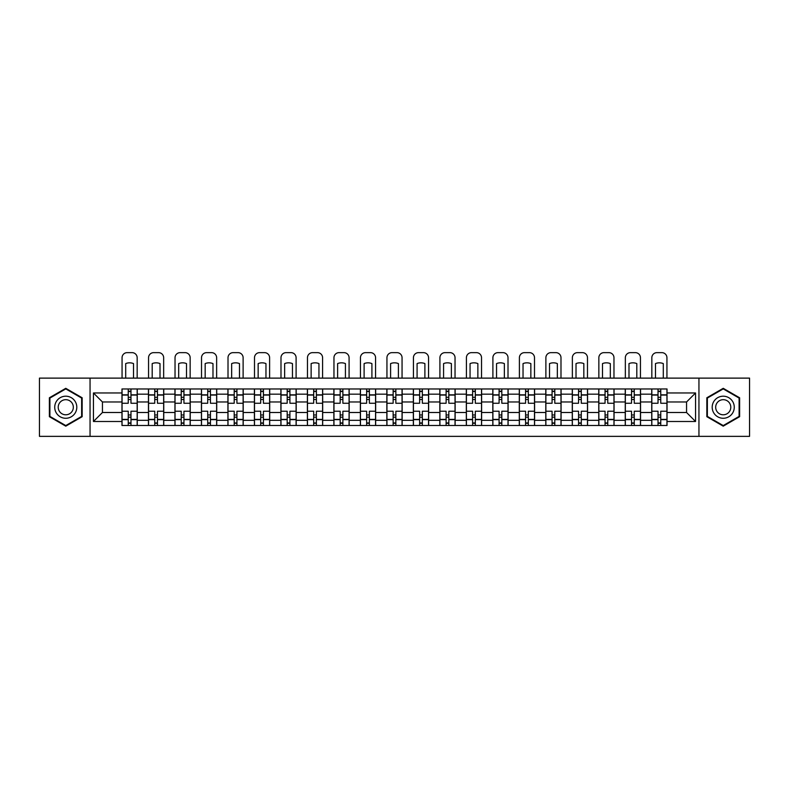 <?xml version="1.0" encoding="UTF-8"?>
<svg xmlns="http://www.w3.org/2000/svg" width="789" height="789" viewBox="0 0 789 789"><rect width="100%" height="100%" fill="white"/><g stroke="black" fill="none" stroke-linecap="round" stroke-linejoin="round"><path stroke-width="1.18" d="M698.946 436.356L749.55 436.356L749.55 378.118L39.45 378.118L39.45 436.356L698.946 436.356L698.946 378.118M148.46 425.488L148.46 394.165L137.256 394.165L137.256 425.488M137.256 394.165L137.256 388.977M148.46 394.165L148.46 388.977M163.747 388.977L163.747 425.488M174.951 425.488L174.951 388.977M190.228 388.977L190.228 425.488M201.442 425.488L201.442 388.977M216.719 388.977L216.719 425.488M227.922 425.488L227.922 388.977M243.209 388.977L243.209 425.488M254.413 425.488L254.413 388.977M269.7 388.977L269.7 425.488M280.904 425.488L280.904 388.977M296.191 388.977L296.191 425.488M307.394 425.488L307.394 388.977M322.671 388.977L322.671 425.488M333.885 425.488L333.885 388.977M349.162 388.977L349.162 425.488M360.366 425.488L360.366 388.977M375.653 388.977L375.653 425.488M386.857 425.488L386.857 388.977M402.143 388.977L402.143 425.488M413.347 425.488L413.347 388.977M428.634 388.977L428.634 425.488M439.838 425.488L439.838 388.977M455.115 388.977L455.115 425.488M466.329 425.488L466.329 388.977M481.606 388.977L481.606 425.488M492.809 425.488L492.809 388.977M508.096 388.977L508.096 425.488M519.3 425.488L519.3 388.977M534.587 388.977L534.587 425.488M545.791 425.488L545.791 388.977M561.078 388.977L561.078 425.488M572.281 425.488L572.281 388.977M587.558 388.977L587.558 425.488M598.772 425.488L598.772 388.977M614.049 388.977L614.049 425.488M625.253 425.488L625.253 388.977M640.54 388.977L640.54 425.488M651.744 425.488L651.744 388.977M651.744 412.499L640.54 412.499M625.253 412.499L614.049 412.499M598.772 412.499L587.558 412.499M572.281 412.499L561.078 412.499M545.791 412.499L534.587 412.499M519.3 412.499L508.096 412.499M492.809 412.499L481.606 412.499M466.329 412.499L455.115 412.499M439.838 412.499L428.634 412.499M413.347 412.499L402.143 412.499M386.857 412.499L375.653 412.499M360.366 412.499L349.162 412.499M333.885 412.499L322.671 412.499M307.394 412.499L296.191 412.499M280.904 412.499L269.7 412.499M254.413 412.499L243.209 412.499M227.922 412.499L216.719 412.499M201.442 412.499L190.228 412.499M174.951 412.499L163.747 412.499M148.46 412.499L137.256 412.499M651.744 401.976L640.54 401.976M625.253 401.976L614.049 401.976M598.772 401.976L587.558 401.976M572.281 401.976L561.078 401.976M545.791 401.976L534.587 401.976M519.3 401.976L508.096 401.976M492.809 401.976L481.606 401.976M466.329 401.976L455.115 401.976M439.838 401.976L428.634 401.976M413.347 401.976L402.143 401.976M386.857 401.976L375.653 401.976M360.366 401.976L349.162 401.976M333.885 401.976L322.671 401.976M307.394 401.976L296.191 401.976M280.904 401.976L269.7 401.976M254.413 401.976L243.209 401.976M227.922 401.976L216.719 401.976M201.442 401.976L190.228 401.976M174.951 401.976L163.747 401.976M148.46 401.976L137.256 401.976M102.442 412.499L121.97 412.499L121.97 401.976L102.442 401.976L102.442 412.499L93.447 421.494L93.447 392.971L121.97 392.971L121.97 401.976M667.03 401.976L667.03 412.499L686.558 412.499L686.558 401.976L667.03 401.976L667.03 388.977L121.97 388.977L121.97 392.971M667.03 392.971L695.553 392.971L695.553 421.494L667.03 421.494L667.03 412.499M121.97 412.499L121.97 425.488L667.03 425.488L667.03 421.494M121.97 421.494L93.447 421.494M90.054 436.356L90.054 378.118M82.155 397.774L65.773 388.316L49.382 397.774L49.382 416.691L65.773 426.159L82.155 416.691L82.155 397.774M739.618 397.774L723.227 388.316L706.845 397.774L706.845 416.691L723.227 426.159L739.618 416.691L739.618 397.774M130.974 422.943L128.252 422.943M128.252 391.531L130.974 391.531M157.465 422.943L154.743 422.943M154.743 391.531L157.465 391.531M183.945 422.943L181.233 422.943M181.233 391.531L183.945 391.531M210.436 422.943L207.724 422.943M207.724 391.531L210.436 391.531M236.927 422.943L234.205 422.943M234.205 391.531L236.927 391.531M263.418 422.943L260.695 422.943M260.695 391.531L263.418 391.531M289.908 422.943L287.186 422.943M287.186 391.531L289.908 391.531M316.389 422.943L313.677 422.943M313.677 391.531L316.389 391.531M342.88 422.943L340.167 422.943M340.167 391.531L342.88 391.531M369.37 422.943L366.648 422.943M366.648 391.531L369.37 391.531M395.861 422.943L393.139 422.943M393.139 391.531L395.861 391.531M422.352 422.943L419.63 422.943M419.63 391.531L422.352 391.531M448.833 422.943L446.12 422.943M446.12 391.531L448.833 391.531M475.323 422.943L472.611 422.943M472.611 391.531L475.323 391.531M501.814 422.943L499.092 422.943M499.092 391.531L501.814 391.531M528.305 422.943L525.582 422.943M525.582 391.531L528.305 391.531M554.795 422.943L552.073 422.943M552.073 391.531L554.795 391.531M581.276 422.943L578.564 422.943M578.564 391.531L581.276 391.531M607.767 422.943L605.055 422.943M605.055 391.531L607.767 391.531M634.257 422.943L631.535 422.943M631.535 391.531L634.257 391.531M660.748 422.943L658.026 422.943M658.026 391.531L660.748 391.531M93.447 392.971L102.442 401.976M686.558 412.499L695.553 421.494M686.558 401.976L695.553 392.971M137.168 425.488L137.168 403.248L130.974 403.248L130.974 388.977M128.252 388.977L128.252 403.248L122.058 403.248L122.058 388.977M137.168 403.248L137.168 388.977M122.058 425.488L122.058 411.227L128.252 411.227L128.252 425.488M130.974 425.488L130.974 411.227L137.168 411.227M128.252 399.51L130.974 399.51M122.058 411.227L122.058 403.248M130.974 414.965L128.252 414.965M130.974 423.279L128.252 423.279M128.252 417.164L130.974 417.164M130.974 397.301L128.252 397.301M128.252 391.186L130.974 391.186M137.168 378.118L137.168 357.742A5.089 5.089 0 0 0 132.079 352.644L127.147 352.644A5.089 5.089 0 0 0 122.058 357.742L122.058 378.118M125.707 378.118L125.707 363.581A10.523 10.523 0 0 1 133.519 363.581L133.519 378.118M56.206 412.755A11.036 11.036 0 0 0 71.286 416.789A11.036 11.036 0 0 0 75.33 401.719A11.036 11.036 0 0 0 60.25 397.676A11.036 11.036 0 0 0 56.206 412.755M59.224 411.01A7.555 7.555 0 0 0 69.55 413.781A7.555 7.555 0 0 0 72.312 403.455A7.555 7.555 0 0 0 61.996 400.694A7.555 7.555 0 0 0 59.224 411.01M65.773 388.898L81.642 398.07L81.642 416.405L65.773 425.567L49.894 416.405L49.894 398.07L65.773 388.898M713.67 412.755A11.036 11.036 0 0 0 728.75 416.789A11.036 11.036 0 0 0 732.794 401.719A11.036 11.036 0 0 0 717.714 397.676A11.036 11.036 0 0 0 713.67 412.755M716.688 411.01A7.555 7.555 0 0 0 727.004 413.781A7.555 7.555 0 0 0 729.776 403.455A7.555 7.555 0 0 0 719.45 400.694A7.555 7.555 0 0 0 716.688 411.01M723.227 388.898L739.106 398.07L739.106 416.405L723.227 425.567L707.358 416.405L707.358 398.07L723.227 388.898M163.658 425.488L163.658 403.248L157.465 403.248L157.465 388.977M154.743 388.977L154.743 403.248L148.549 403.248L148.549 388.977M163.658 403.248L163.658 388.977M148.549 425.488L148.549 411.227L154.743 411.227L154.743 425.488M157.465 425.488L157.465 411.227L163.658 411.227M154.743 399.51L157.465 399.51M148.549 411.227L148.549 403.248M157.465 414.965L154.743 414.965M157.465 423.279L154.743 423.279M154.743 417.164L157.465 417.164M157.465 397.301L154.743 397.301M154.743 391.186L157.465 391.186M163.658 378.118L163.658 357.742A5.089 5.089 0 0 0 158.559 352.644L153.638 352.644A5.089 5.089 0 0 0 148.549 357.742L148.549 378.118M152.198 378.118L152.198 363.581A10.523 10.523 0 0 1 160.009 363.581L160.009 378.118M190.149 425.488L190.149 403.248L183.945 403.248L183.945 388.977M181.233 388.977L181.233 403.248L175.03 403.248L175.03 388.977M190.149 403.248L190.149 388.977M175.03 425.488L175.03 411.227L181.233 411.227L181.233 425.488M183.945 425.488L183.945 411.227L190.149 411.227M181.233 399.51L183.945 399.51M175.03 411.227L175.03 403.248M183.945 414.965L181.233 414.965M183.945 423.279L181.233 423.279M181.233 417.164L183.945 417.164M183.945 397.301L181.233 397.301M181.233 391.186L183.945 391.186M190.149 378.118L190.149 357.742A5.089 5.089 0 0 0 185.05 352.644L180.129 352.644A5.089 5.089 0 0 0 175.03 357.742L175.03 378.118M178.689 378.118L178.689 363.581A10.523 10.523 0 0 1 186.5 363.581L186.5 378.118M216.64 425.488L216.64 403.248L210.436 403.248L210.436 388.977M207.724 388.977L207.724 403.248L201.52 403.248L201.52 388.977M216.64 403.248L216.64 388.977M201.52 425.488L201.52 411.227L207.724 411.227L207.724 425.488M210.436 425.488L210.436 411.227L216.64 411.227M207.724 399.51L210.436 399.51M201.52 411.227L201.52 403.248M210.436 414.965L207.724 414.965M210.436 423.279L207.724 423.279M207.724 417.164L210.436 417.164M210.436 397.301L207.724 397.301M207.724 391.186L210.436 391.186M216.64 378.118L216.64 357.742A5.089 5.089 0 0 0 211.541 352.644L206.619 352.644A5.089 5.089 0 0 0 201.52 357.742L201.52 378.118M205.17 378.118L205.17 363.581A10.523 10.523 0 0 1 212.981 363.581L212.981 378.118M243.12 425.488L243.12 403.248L236.927 403.248L236.927 388.977M234.205 388.977L234.205 403.248L228.011 403.248L228.011 388.977M243.12 403.248L243.12 388.977M228.011 425.488L228.011 411.227L234.205 411.227L234.205 425.488M236.927 425.488L236.927 411.227L243.12 411.227M234.205 399.51L236.927 399.51M228.011 411.227L228.011 403.248M236.927 414.965L234.205 414.965M236.927 423.279L234.205 423.279M234.205 417.164L236.927 417.164M236.927 397.301L234.205 397.301M234.205 391.186L236.927 391.186M243.12 378.118L243.12 357.742A5.089 5.089 0 0 0 238.031 352.644L233.11 352.644A5.089 5.089 0 0 0 228.011 357.742L228.011 378.118M231.66 378.118L231.66 363.581A10.523 10.523 0 0 1 239.471 363.581L239.471 378.118M269.611 425.488L269.611 403.248L263.418 403.248L263.418 388.977M260.695 388.977L260.695 403.248L254.502 403.248L254.502 388.977M269.611 403.248L269.611 388.977M254.502 425.488L254.502 411.227L260.695 411.227L260.695 425.488M263.418 425.488L263.418 411.227L269.611 411.227M260.695 399.51L263.418 399.51M254.502 411.227L254.502 403.248M263.418 414.965L260.695 414.965M263.418 423.279L260.695 423.279M260.695 417.164L263.418 417.164M263.418 397.301L260.695 397.301M260.695 391.186L263.418 391.186M269.611 378.118L269.611 357.742A5.089 5.089 0 0 0 264.522 352.644L259.591 352.644A5.089 5.089 0 0 0 254.502 357.742L254.502 378.118M258.151 378.118L258.151 363.581A10.523 10.523 0 0 1 265.962 363.581L265.962 378.118M296.102 425.488L296.102 403.248L289.908 403.248L289.908 388.977M287.186 388.977L287.186 403.248L280.992 403.248L280.992 388.977M296.102 403.248L296.102 388.977M280.992 425.488L280.992 411.227L287.186 411.227L287.186 425.488M289.908 425.488L289.908 411.227L296.102 411.227M287.186 399.51L289.908 399.51M280.992 411.227L280.992 403.248M289.908 414.965L287.186 414.965M289.908 423.279L287.186 423.279M287.186 417.164L289.908 417.164M289.908 397.301L287.186 397.301M287.186 391.186L289.908 391.186M296.102 378.118L296.102 357.742A5.089 5.089 0 0 0 291.003 352.644L286.082 352.644A5.089 5.089 0 0 0 280.992 357.742L280.992 378.118M284.642 378.118L284.642 363.581A10.523 10.523 0 0 1 292.453 363.581L292.453 378.118M322.593 425.488L322.593 403.248L316.389 403.248L316.389 388.977M313.677 388.977L313.677 403.248L307.473 403.248L307.473 388.977M322.593 403.248L322.593 388.977M307.473 425.488L307.473 411.227L313.677 411.227L313.677 425.488M316.389 425.488L316.389 411.227L322.593 411.227M313.677 399.51L316.389 399.51M307.473 411.227L307.473 403.248M316.389 414.965L313.677 414.965M316.389 423.279L313.677 423.279M313.677 417.164L316.389 417.164M316.389 397.301L313.677 397.301M313.677 391.186L316.389 391.186M322.593 378.118L322.593 357.742A5.089 5.089 0 0 0 317.494 352.644L312.572 352.644A5.089 5.089 0 0 0 307.473 357.742L307.473 378.118M311.132 378.118L311.132 363.581A10.523 10.523 0 0 1 318.943 363.581L318.943 378.118M349.083 425.488L349.083 403.248L342.88 403.248L342.88 388.977M340.167 388.977L340.167 403.248L333.964 403.248L333.964 388.977M349.083 403.248L349.083 388.977M333.964 425.488L333.964 411.227L340.167 411.227L340.167 425.488M342.88 425.488L342.88 411.227L349.083 411.227M340.167 399.51L342.88 399.51M333.964 411.227L333.964 403.248M342.88 414.965L340.167 414.965M342.88 423.279L340.167 423.279M340.167 417.164L342.88 417.164M342.88 397.301L340.167 397.301M340.167 391.186L342.88 391.186M349.083 378.118L349.083 357.742A5.089 5.089 0 0 0 343.984 352.644L339.063 352.644A5.089 5.089 0 0 0 333.964 357.742L333.964 378.118M337.613 378.118L337.613 363.581A10.523 10.523 0 0 1 345.424 363.581L345.424 378.118M375.564 425.488L375.564 403.248L369.37 403.248L369.37 388.977M366.648 388.977L366.648 403.248L360.455 403.248L360.455 388.977M375.564 403.248L375.564 388.977M360.455 425.488L360.455 411.227L366.648 411.227L366.648 425.488M369.37 425.488L369.37 411.227L375.564 411.227M366.648 399.51L369.37 399.51M360.455 411.227L360.455 403.248M369.37 414.965L366.648 414.965M369.37 423.279L366.648 423.279M366.648 417.164L369.37 417.164M369.37 397.301L366.648 397.301M366.648 391.186L369.37 391.186M375.564 378.118L375.564 357.742A5.089 5.089 0 0 0 370.475 352.644L365.554 352.644A5.089 5.089 0 0 0 360.455 357.742L360.455 378.118M364.104 378.118L364.104 363.581A10.523 10.523 0 0 1 371.915 363.581L371.915 378.118M402.055 425.488L402.055 403.248L395.861 403.248L395.861 388.977M393.139 388.977L393.139 403.248L386.945 403.248L386.945 388.977M402.055 403.248L402.055 388.977M386.945 425.488L386.945 411.227L393.139 411.227L393.139 425.488M395.861 425.488L395.861 411.227L402.055 411.227M393.139 399.51L395.861 399.51M386.945 411.227L386.945 403.248M395.861 414.965L393.139 414.965M395.861 423.279L393.139 423.279M393.139 417.164L395.861 417.164M395.861 397.301L393.139 397.301M393.139 391.186L395.861 391.186M402.055 378.118L402.055 357.742A5.089 5.089 0 0 0 396.966 352.644L392.034 352.644A5.089 5.089 0 0 0 386.945 357.742L386.945 378.118M390.594 378.118L390.594 363.581A10.523 10.523 0 0 1 398.406 363.581L398.406 378.118M428.545 425.488L428.545 403.248L422.352 403.248L422.352 388.977M419.63 388.977L419.63 403.248L413.436 403.248L413.436 388.977M428.545 403.248L428.545 388.977M413.436 425.488L413.436 411.227L419.63 411.227L419.63 425.488M422.352 425.488L422.352 411.227L428.545 411.227M419.63 399.51L422.352 399.51M413.436 411.227L413.436 403.248M422.352 414.965L419.63 414.965M422.352 423.279L419.63 423.279M419.63 417.164L422.352 417.164M422.352 397.301L419.63 397.301M419.63 391.186L422.352 391.186M428.545 378.118L428.545 357.742A5.089 5.089 0 0 0 423.446 352.644L418.525 352.644A5.089 5.089 0 0 0 413.436 357.742L413.436 378.118M417.085 378.118L417.085 363.581A10.523 10.523 0 0 1 424.896 363.581L424.896 378.118M455.036 425.488L455.036 403.248L448.833 403.248L448.833 388.977M446.12 388.977L446.12 403.248L439.917 403.248L439.917 388.977M455.036 403.248L455.036 388.977M439.917 425.488L439.917 411.227L446.12 411.227L446.12 425.488M448.833 425.488L448.833 411.227L455.036 411.227M446.12 399.51L448.833 399.51M439.917 411.227L439.917 403.248M448.833 414.965L446.12 414.965M448.833 423.279L446.12 423.279M446.12 417.164L448.833 417.164M448.833 397.301L446.12 397.301M446.12 391.186L448.833 391.186M455.036 378.118L455.036 357.742A5.089 5.089 0 0 0 449.937 352.644L445.016 352.644A5.089 5.089 0 0 0 439.917 357.742L439.917 378.118M443.576 378.118L443.576 363.581A10.523 10.523 0 0 1 451.387 363.581L451.387 378.118M481.527 425.488L481.527 403.248L475.323 403.248L475.323 388.977M472.611 388.977L472.611 403.248L466.407 403.248L466.407 388.977M481.527 403.248L481.527 388.977M466.407 425.488L466.407 411.227L472.611 411.227L472.611 425.488M475.323 425.488L475.323 411.227L481.527 411.227M472.611 399.51L475.323 399.51M466.407 411.227L466.407 403.248M475.323 414.965L472.611 414.965M475.323 423.279L472.611 423.279M472.611 417.164L475.323 417.164M475.323 397.301L472.611 397.301M472.611 391.186L475.323 391.186M481.527 378.118L481.527 357.742A5.089 5.089 0 0 0 476.428 352.644L471.506 352.644A5.089 5.089 0 0 0 466.407 357.742L466.407 378.118M470.057 378.118L470.057 363.581A10.523 10.523 0 0 1 477.868 363.581L477.868 378.118M508.008 425.488L508.008 403.248L501.814 403.248L501.814 388.977M499.092 388.977L499.092 403.248L492.898 403.248L492.898 388.977M508.008 403.248L508.008 388.977M492.898 425.488L492.898 411.227L499.092 411.227L499.092 425.488M501.814 425.488L501.814 411.227L508.008 411.227M499.092 399.51L501.814 399.51M492.898 411.227L492.898 403.248M501.814 414.965L499.092 414.965M501.814 423.279L499.092 423.279M499.092 417.164L501.814 417.164M501.814 397.301L499.092 397.301M499.092 391.186L501.814 391.186M508.008 378.118L508.008 357.742A5.089 5.089 0 0 0 502.918 352.644L497.997 352.644A5.089 5.089 0 0 0 492.898 357.742L492.898 378.118M496.547 378.118L496.547 363.581A10.523 10.523 0 0 1 504.358 363.581L504.358 378.118M534.498 425.488L534.498 403.248L528.305 403.248L528.305 388.977M525.582 388.977L525.582 403.248L519.389 403.248L519.389 388.977M534.498 403.248L534.498 388.977M519.389 425.488L519.389 411.227L525.582 411.227L525.582 425.488M528.305 425.488L528.305 411.227L534.498 411.227M525.582 399.51L528.305 399.51M519.389 411.227L519.389 403.248M528.305 414.965L525.582 414.965M528.305 423.279L525.582 423.279M525.582 417.164L528.305 417.164M528.305 397.301L525.582 397.301M525.582 391.186L528.305 391.186M534.498 378.118L534.498 357.742A5.089 5.089 0 0 0 529.409 352.644L524.478 352.644A5.089 5.089 0 0 0 519.389 357.742L519.389 378.118M523.038 378.118L523.038 363.581A10.523 10.523 0 0 1 530.849 363.581L530.849 378.118M560.989 425.488L560.989 403.248L554.795 403.248L554.795 388.977M552.073 388.977L552.073 403.248L545.88 403.248L545.88 388.977M560.989 403.248L560.989 388.977M545.88 425.488L545.88 411.227L552.073 411.227L552.073 425.488M554.795 425.488L554.795 411.227L560.989 411.227M552.073 399.51L554.795 399.51M545.88 411.227L545.88 403.248M554.795 414.965L552.073 414.965M554.795 423.279L552.073 423.279M552.073 417.164L554.795 417.164M554.795 397.301L552.073 397.301M552.073 391.186L554.795 391.186M560.989 378.118L560.989 357.742A5.089 5.089 0 0 0 555.89 352.644L550.969 352.644A5.089 5.089 0 0 0 545.88 357.742L545.88 378.118M549.529 378.118L549.529 363.581A10.523 10.523 0 0 1 557.34 363.581L557.34 378.118M587.48 425.488L587.48 403.248L581.276 403.248L581.276 388.977M578.564 388.977L578.564 403.248L572.36 403.248L572.36 388.977M587.48 403.248L587.48 388.977M572.36 425.488L572.36 411.227L578.564 411.227L578.564 425.488M581.276 425.488L581.276 411.227L587.48 411.227M578.564 399.51L581.276 399.51M572.36 411.227L572.36 403.248M581.276 414.965L578.564 414.965M581.276 423.279L578.564 423.279M578.564 417.164L581.276 417.164M581.276 397.301L578.564 397.301M578.564 391.186L581.276 391.186M587.48 378.118L587.48 357.742A5.089 5.089 0 0 0 582.381 352.644L577.459 352.644A5.089 5.089 0 0 0 572.36 357.742L572.36 378.118M576.019 378.118L576.019 363.581A10.523 10.523 0 0 1 583.83 363.581L583.83 378.118M613.97 425.488L613.97 403.248L607.767 403.248L607.767 388.977M605.055 388.977L605.055 403.248L598.851 403.248L598.851 388.977M613.97 403.248L613.97 388.977M598.851 425.488L598.851 411.227L605.055 411.227L605.055 425.488M607.767 425.488L607.767 411.227L613.97 411.227M605.055 399.51L607.767 399.51M598.851 411.227L598.851 403.248M607.767 414.965L605.055 414.965M607.767 423.279L605.055 423.279M605.055 417.164L607.767 417.164M607.767 397.301L605.055 397.301M605.055 391.186L607.767 391.186M613.97 378.118L613.97 357.742A5.089 5.089 0 0 0 608.871 352.644L603.95 352.644A5.089 5.089 0 0 0 598.851 357.742L598.851 378.118M602.5 378.118L602.5 363.581A10.523 10.523 0 0 1 610.311 363.581L610.311 378.118M640.451 425.488L640.451 403.248L634.257 403.248L634.257 388.977M631.535 388.977L631.535 403.248L625.342 403.248L625.342 388.977M640.451 403.248L640.451 388.977M625.342 425.488L625.342 411.227L631.535 411.227L631.535 425.488M634.257 425.488L634.257 411.227L640.451 411.227M631.535 399.51L634.257 399.51M625.342 411.227L625.342 403.248M634.257 414.965L631.535 414.965M634.257 423.279L631.535 423.279M631.535 417.164L634.257 417.164M634.257 397.301L631.535 397.301M631.535 391.186L634.257 391.186M640.451 378.118L640.451 357.742A5.089 5.089 0 0 0 635.362 352.644L630.441 352.644A5.089 5.089 0 0 0 625.342 357.742L625.342 378.118M628.991 378.118L628.991 363.581A10.523 10.523 0 0 1 636.802 363.581L636.802 378.118M666.942 425.488L666.942 403.248L660.748 403.248L660.748 388.977M658.026 388.977L658.026 403.248L651.832 403.248L651.832 388.977M666.942 403.248L666.942 388.977M651.832 425.488L651.832 411.227L658.026 411.227L658.026 425.488M660.748 425.488L660.748 411.227L666.942 411.227M658.026 399.51L660.748 399.51M651.832 411.227L651.832 403.248M660.748 414.965L658.026 414.965M660.748 423.279L658.026 423.279M658.026 417.164L660.748 417.164M660.748 397.301L658.026 397.301M658.026 391.186L660.748 391.186M666.942 378.118L666.942 357.742A5.089 5.089 0 0 0 661.853 352.644L656.921 352.644A5.089 5.089 0 0 0 651.832 357.742L651.832 378.118M655.481 378.118L655.481 363.581A10.523 10.523 0 0 1 663.293 363.581L663.293 378.118M625.253 394.165L614.049 394.165M598.772 394.165L587.558 394.165M572.281 394.165L561.078 394.165M545.791 394.165L534.587 394.165M519.3 394.165L508.096 394.165M492.809 394.165L481.606 394.165M466.329 394.165L455.115 394.165M439.838 394.165L428.634 394.165M413.347 394.165L402.143 394.165M386.857 394.165L375.653 394.165M360.366 394.165L349.162 394.165M333.885 394.165L322.671 394.165M307.394 394.165L296.191 394.165M280.904 394.165L269.7 394.165M254.413 394.165L243.209 394.165M227.922 394.165L216.719 394.165M201.442 394.165L190.228 394.165M174.951 394.165L163.747 394.165M651.744 394.165L640.54 394.165M625.253 420.31L614.049 420.31M598.772 420.31L587.558 420.31M572.281 420.31L561.078 420.31M545.791 420.31L534.587 420.31M519.3 420.31L508.096 420.31M492.809 420.31L481.606 420.31M466.329 420.31L455.115 420.31M439.838 420.31L428.634 420.31M413.347 420.31L402.143 420.31M386.857 420.31L375.653 420.31M360.366 420.31L349.162 420.31M333.885 420.31L322.671 420.31M307.394 420.31L296.191 420.31M280.904 420.31L269.7 420.31M254.413 420.31L243.209 420.31M227.922 420.31L216.719 420.31M201.442 420.31L190.228 420.31M174.951 420.31L163.747 420.31M148.46 420.31L137.256 420.31M651.744 420.31L640.54 420.31M137.168 394.835L130.974 394.835M128.252 394.835L122.058 394.835M128.252 395.062L122.058 395.062M128.252 419.403L122.058 419.403M128.252 419.63L122.058 419.63M137.168 419.63L130.974 419.63M137.168 395.062L130.974 395.062M137.168 419.403L130.974 419.403M163.658 394.835L157.465 394.835M154.743 394.835L148.549 394.835M154.743 395.062L148.549 395.062M154.743 419.403L148.549 419.403M154.743 419.63L148.549 419.63M163.658 419.63L157.465 419.63M163.658 395.062L157.465 395.062M163.658 419.403L157.465 419.403M190.149 394.835L183.945 394.835M181.233 394.835L175.03 394.835M181.233 395.062L175.03 395.062M181.233 419.403L175.03 419.403M181.233 419.63L175.03 419.63M190.149 419.63L183.945 419.63M190.149 395.062L183.945 395.062M190.149 419.403L183.945 419.403M216.64 394.835L210.436 394.835M207.724 394.835L201.52 394.835M207.724 395.062L201.52 395.062M207.724 419.403L201.52 419.403M207.724 419.63L201.52 419.63M216.64 419.63L210.436 419.63M216.64 395.062L210.436 395.062M216.64 419.403L210.436 419.403M243.12 394.835L236.927 394.835M234.205 394.835L228.011 394.835M234.205 395.062L228.011 395.062M234.205 419.403L228.011 419.403M234.205 419.63L228.011 419.63M243.12 419.63L236.927 419.63M243.12 395.062L236.927 395.062M243.12 419.403L236.927 419.403M269.611 394.835L263.418 394.835M260.695 394.835L254.502 394.835M260.695 395.062L254.502 395.062M260.695 419.403L254.502 419.403M260.695 419.63L254.502 419.63M269.611 419.63L263.418 419.63M269.611 395.062L263.418 395.062M269.611 419.403L263.418 419.403M296.102 394.835L289.908 394.835M287.186 394.835L280.992 394.835M287.186 395.062L280.992 395.062M287.186 419.403L280.992 419.403M287.186 419.63L280.992 419.63M296.102 419.63L289.908 419.63M296.102 395.062L289.908 395.062M296.102 419.403L289.908 419.403M322.593 394.835L316.389 394.835M313.677 394.835L307.473 394.835M313.677 395.062L307.473 395.062M313.677 419.403L307.473 419.403M313.677 419.63L307.473 419.63M322.593 419.63L316.389 419.63M322.593 395.062L316.389 395.062M322.593 419.403L316.389 419.403M349.083 394.835L342.88 394.835M340.167 394.835L333.964 394.835M340.167 395.062L333.964 395.062M340.167 419.403L333.964 419.403M340.167 419.63L333.964 419.63M349.083 419.63L342.88 419.63M349.083 395.062L342.88 395.062M349.083 419.403L342.88 419.403M375.564 394.835L369.37 394.835M366.648 394.835L360.455 394.835M366.648 395.062L360.455 395.062M366.648 419.403L360.455 419.403M366.648 419.63L360.455 419.63M375.564 419.63L369.37 419.63M375.564 395.062L369.37 395.062M375.564 419.403L369.37 419.403M402.055 394.835L395.861 394.835M393.139 394.835L386.945 394.835M393.139 395.062L386.945 395.062M393.139 419.403L386.945 419.403M393.139 419.63L386.945 419.63M402.055 419.63L395.861 419.63M402.055 395.062L395.861 395.062M402.055 419.403L395.861 419.403M428.545 394.835L422.352 394.835M419.63 394.835L413.436 394.835M419.63 395.062L413.436 395.062M419.63 419.403L413.436 419.403M419.63 419.63L413.436 419.63M428.545 419.63L422.352 419.63M428.545 395.062L422.352 395.062M428.545 419.403L422.352 419.403M455.036 394.835L448.833 394.835M446.12 394.835L439.917 394.835M446.12 395.062L439.917 395.062M446.12 419.403L439.917 419.403M446.12 419.63L439.917 419.63M455.036 419.63L448.833 419.63M455.036 395.062L448.833 395.062M455.036 419.403L448.833 419.403M481.527 394.835L475.323 394.835M472.611 394.835L466.407 394.835M472.611 395.062L466.407 395.062M472.611 419.403L466.407 419.403M472.611 419.63L466.407 419.63M481.527 419.63L475.323 419.63M481.527 395.062L475.323 395.062M481.527 419.403L475.323 419.403M508.008 394.835L501.814 394.835M499.092 394.835L492.898 394.835M499.092 395.062L492.898 395.062M499.092 419.403L492.898 419.403M499.092 419.63L492.898 419.63M508.008 419.63L501.814 419.63M508.008 395.062L501.814 395.062M508.008 419.403L501.814 419.403M534.498 394.835L528.305 394.835M525.582 394.835L519.389 394.835M525.582 395.062L519.389 395.062M525.582 419.403L519.389 419.403M525.582 419.63L519.389 419.63M534.498 419.63L528.305 419.63M534.498 395.062L528.305 395.062M534.498 419.403L528.305 419.403M560.989 394.835L554.795 394.835M552.073 394.835L545.88 394.835M552.073 395.062L545.88 395.062M552.073 419.403L545.88 419.403M552.073 419.63L545.88 419.63M560.989 419.63L554.795 419.63M560.989 395.062L554.795 395.062M560.989 419.403L554.795 419.403M587.48 394.835L581.276 394.835M578.564 394.835L572.36 394.835M578.564 395.062L572.36 395.062M578.564 419.403L572.36 419.403M578.564 419.63L572.36 419.63M587.48 419.63L581.276 419.63M587.48 395.062L581.276 395.062M587.48 419.403L581.276 419.403M613.97 394.835L607.767 394.835M605.055 394.835L598.851 394.835M605.055 395.062L598.851 395.062M605.055 419.403L598.851 419.403M605.055 419.63L598.851 419.63M613.97 419.63L607.767 419.63M613.97 395.062L607.767 395.062M613.97 419.403L607.767 419.403M640.451 394.835L634.257 394.835M631.535 394.835L625.342 394.835M631.535 395.062L625.342 395.062M631.535 419.403L625.342 419.403M631.535 419.63L625.342 419.63M640.451 419.63L634.257 419.63M640.451 395.062L634.257 395.062M640.451 419.403L634.257 419.403M666.942 394.835L660.748 394.835M658.026 394.835L651.832 394.835M658.026 395.062L651.832 395.062M658.026 419.403L651.832 419.403M658.026 419.63L651.832 419.63M666.942 419.63L660.748 419.63M666.942 395.062L660.748 395.062M666.942 419.403L660.748 419.403"/></g></svg>
